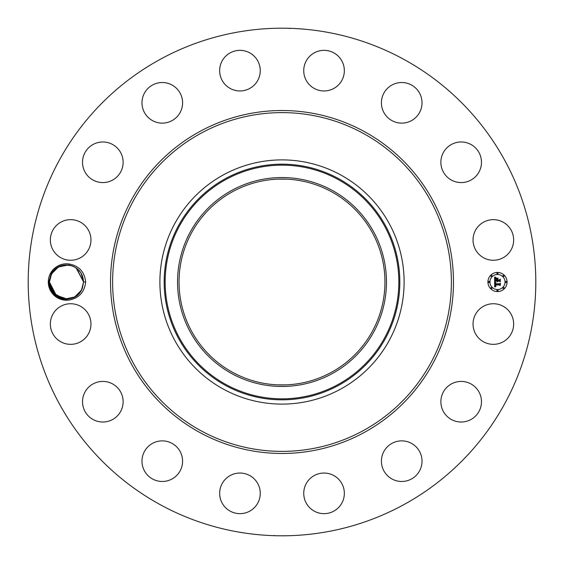 <?xml version="1.0" encoding="UTF-8"?>
<svg xmlns="http://www.w3.org/2000/svg" width="564" height="564" viewBox="0 0 564 564"><rect width="100%" height="100%" fill="white"/><g stroke="black" fill="none" stroke-linecap="round" stroke-linejoin="round"><path stroke-width="0.85" d="M160.324 504.731A253.8 253.8 0 0 1 59.269 160.324A253.8 253.8 0 0 1 403.676 59.269A253.8 253.8 0 0 1 504.731 403.676A253.8 253.8 0 0 1 160.324 504.731M281.408 28.2L282.085 28.2M288.43 28.285L289.247 28.306M289.833 28.552L289.177 28.299M289.05 28.299L287.182 28.256M275.542 28.285L278.701 28.221M282.592 535.8L281.915 535.8M275.57 535.715L274.753 535.694M274.167 535.447L274.823 535.701M274.95 535.701L276.818 535.744M288.458 535.715L285.299 535.779M50.527 273.272A18.21 18.21 0 0 1 69.52 264.044L69.132 265.143A17.061 17.061 0 0 0 68.166 265.024C60.863 264.467 55.201 267.336 51.19 273.632L48.885 281.944C50.203 294.239 57.077 300.245 69.513 299.963A18.21 18.21 0 0 1 50.527 273.272M76.048 267.858L83.571 281.922L85.665 282C84.565 292.004 79.179 297.996 69.513 299.963M85.665 282C84.572 272.003 79.186 266.018 69.52 264.044M511.167 333.775A20.304 20.304 0 0 1 483.616 341.862A20.304 20.304 0 0 1 475.53 314.303A20.304 20.304 0 0 1 503.081 306.224A20.304 20.304 0 0 1 511.167 333.775M448.436 385.91A20.304 20.304 0 0 1 476.989 388.984A20.304 20.304 0 0 1 473.908 417.529A20.304 20.304 0 0 1 445.363 414.455A20.304 20.304 0 0 1 448.436 385.91M396.006 441.69A20.304 20.304 0 0 1 421.202 455.458A20.304 20.304 0 0 1 407.434 480.655A20.304 20.304 0 0 1 382.237 466.893A20.304 20.304 0 0 1 396.006 441.69M326.218 473.161A20.304 20.304 0 0 1 344.23 495.523A20.304 20.304 0 0 1 321.868 513.536A20.304 20.304 0 0 1 303.855 491.173A20.304 20.304 0 0 1 326.218 473.161M249.697 475.53A20.304 20.304 0 0 1 257.776 503.081A20.304 20.304 0 0 1 230.225 511.167A20.304 20.304 0 0 1 222.138 483.616A20.304 20.304 0 0 1 249.697 475.53M178.09 448.436A20.304 20.304 0 0 1 175.016 476.989A20.304 20.304 0 0 1 146.471 473.908A20.304 20.304 0 0 1 149.545 445.363A20.304 20.304 0 0 1 178.09 448.436M122.31 396.006A20.304 20.304 0 0 1 108.542 421.202A20.304 20.304 0 0 1 83.345 407.434A20.304 20.304 0 0 1 97.107 382.237A20.304 20.304 0 0 1 122.31 396.006M90.839 326.218A20.304 20.304 0 0 1 68.477 344.23A20.304 20.304 0 0 1 50.464 321.868A20.304 20.304 0 0 1 72.826 303.855A20.304 20.304 0 0 1 90.839 326.218M88.47 249.697A20.304 20.304 0 0 1 60.919 257.776A20.304 20.304 0 0 1 52.833 230.225A20.304 20.304 0 0 1 80.384 222.138A20.304 20.304 0 0 1 88.47 249.697M115.564 178.09A20.304 20.304 0 0 1 87.011 175.016A20.304 20.304 0 0 1 90.092 146.471A20.304 20.304 0 0 1 118.637 149.545A20.304 20.304 0 0 1 115.564 178.09M167.994 122.31A20.304 20.304 0 0 1 142.798 108.542A20.304 20.304 0 0 1 156.566 83.345A20.304 20.304 0 0 1 181.763 97.107A20.304 20.304 0 0 1 167.994 122.31M237.782 90.839A20.304 20.304 0 0 1 219.77 68.477A20.304 20.304 0 0 1 242.132 50.464A20.304 20.304 0 0 1 260.145 72.826A20.304 20.304 0 0 1 237.782 90.839M314.303 88.47A20.304 20.304 0 0 1 306.224 60.919A20.304 20.304 0 0 1 333.775 52.833A20.304 20.304 0 0 1 341.862 80.384A20.304 20.304 0 0 1 314.303 88.47M385.91 115.564A20.304 20.304 0 0 1 388.984 87.011A20.304 20.304 0 0 1 417.529 90.092A20.304 20.304 0 0 1 414.455 118.637A20.304 20.304 0 0 1 385.91 115.564M441.69 167.994A20.304 20.304 0 0 1 455.458 142.798A20.304 20.304 0 0 1 480.655 156.566A20.304 20.304 0 0 1 466.893 181.763A20.304 20.304 0 0 1 441.69 167.994M473.161 237.782A20.304 20.304 0 0 1 495.523 219.77A20.304 20.304 0 0 1 513.536 242.132A20.304 20.304 0 0 1 491.173 260.145A20.304 20.304 0 0 1 473.161 237.782M497.49 291.574A9.574 9.574 0 0 1 487.916 282A9.574 9.574 0 0 1 497.49 272.426A9.574 9.574 0 0 1 507.071 282A9.574 9.574 0 0 1 497.49 291.574M73.362 297.623L75.717 296.361M78.192 294.436L81.484 290.178L83.571 281.922C82.845 272.8 78.029 267.209 69.132 265.143M340.543 174.84A122.113 122.113 0 0 1 389.16 340.543A122.113 122.113 0 0 1 223.457 389.16A122.113 122.113 0 0 1 174.84 223.457A122.113 122.113 0 0 1 404.113 282A122.113 122.113 0 0 1 223.457 389.16A122.113 122.113 0 0 1 223.457 174.84A122.113 122.113 0 0 1 340.543 174.84M81.019 273.018L83.571 281.887L81.484 290.178L74.645 296.995L65.156 299.005L69.153 298.857L65.403 299.026L74.744 296.939L81.484 290.178C74.131 305.519 48.68 299.16 49.449 282.078L53.601 293.153L63.838 298.849L62.541 298.596L63.838 298.849M82.393 275.775L81.061 273.089L82.393 275.775M81.068 273.11L78.593 269.959M73.983 266.659L72.22 265.926M331.357 191.647A102.958 102.958 0 0 1 372.353 331.357A102.958 102.958 0 0 1 232.643 372.353A102.958 102.958 0 0 1 191.647 232.643A102.958 102.958 0 0 1 331.357 191.647M277.735 384.867L286.202 384.874M286.265 179.133L277.798 179.126M49.449 281.922L49.794 278.581L49.449 281.922L49.794 278.581L49.449 281.922L49.794 278.581L49.449 281.922L49.794 278.581L49.449 281.922L51.535 273.822L49.449 282.12L51.535 273.822L58.515 266.927L68.166 265.024M497.49 274.457A7.543 7.543 0 0 1 505.034 282A7.543 7.543 0 0 1 497.49 289.543A7.543 7.543 0 0 1 489.947 282A7.543 7.543 0 0 1 497.49 274.457M488.932 281.422A0.578 0.578 0 0 1 489.51 282A0.578 0.578 0 0 1 488.932 282.578A0.578 0.578 0 0 1 488.346 282A0.578 0.578 0 0 1 488.932 281.422M497.49 272.856A0.578 0.578 0 0 1 498.068 273.441A0.578 0.578 0 0 1 497.49 274.019A0.578 0.578 0 0 1 496.912 273.441A0.578 0.578 0 0 1 497.49 272.856M491.434 275.366A0.578 0.578 0 0 1 492.019 275.944A0.578 0.578 0 0 1 491.434 276.529A0.578 0.578 0 0 1 490.856 275.944A0.578 0.578 0 0 1 491.434 275.366M506.049 281.422A0.578 0.578 0 0 1 506.634 282A0.578 0.578 0 0 1 506.049 282.578A0.578 0.578 0 0 1 505.471 282A0.578 0.578 0 0 1 506.049 281.422M503.546 275.366A0.578 0.578 0 0 1 504.124 275.944A0.578 0.578 0 0 1 503.546 276.529A0.578 0.578 0 0 1 502.961 275.944A0.578 0.578 0 0 1 503.546 275.366M497.49 291.144A0.578 0.578 0 0 1 496.912 290.559A0.578 0.578 0 0 1 497.49 289.981A0.578 0.578 0 0 1 498.068 290.559A0.578 0.578 0 0 1 497.49 291.144M491.434 288.634A0.578 0.578 0 0 1 490.856 288.056A0.578 0.578 0 0 1 491.434 287.471A0.578 0.578 0 0 1 492.019 288.056A0.578 0.578 0 0 1 491.434 288.634M503.546 288.634A0.578 0.578 0 0 1 502.961 288.056A0.578 0.578 0 0 1 503.546 287.471A0.578 0.578 0 0 1 504.124 288.056A0.578 0.578 0 0 1 503.546 288.634M50.626 288.225L51.373 289.875M231.917 190.322A104.467 104.467 0 0 0 190.322 332.083A104.467 104.467 0 0 0 332.083 373.678A104.467 104.467 0 0 0 373.678 231.917A104.467 104.467 0 0 0 231.917 190.322M79.58 271.037L76.485 268.161L83.571 281.922L76.302 268.034M71.875 265.806L65.819 264.953L63.372 265.228M55.166 269.261L51.535 273.822L58.374 267.005L67.863 264.995L63.88 265.143L65.953 264.946L59.847 266.293M78.897 293.731L81.484 290.178L83.571 282.078L81.484 290.178L82.393 288.218L81.484 290.178L74.659 296.988L65.191 299.012L74.659 296.988L81.484 290.178L82.372 288.274L81.484 290.178L83.571 281.922L82.372 288.274L78.904 293.717M494.628 282L495.897 282.606L495.1 283.114L495.002 284.073L499.542 284.122L499.993 283.629L499.993 285.539L499.507 284.954L495.34 284.954L496.01 286.181L495.03 284.954L495.178 286.089L495.967 286.406L494.67 287.013L494.628 282M494.889 281.732L496.073 282.451L494.889 281.732M495.544 282.853L495.34 283.784L499.549 283.791L500.339 283.121L500.339 285.264L500.226 283.354L499.584 283.911L495.227 283.911L495.544 282.853M494.628 281.612L494.628 277.269L495.883 277.953L495.086 278.623L494.973 280.209L496.933 280.209L495.206 279.955L495.629 278.214L495.319 279.85L496.933 279.85L496.221 278.546L497.977 278.546L497.286 279.25L497.286 280.209L499.394 280.209L499.937 279.673L499.937 281.732L499.394 281.048L497.596 281.048L497.751 281.69L497.286 281.048L497.526 281.873L496.933 281.048L495.164 281.048L494.628 281.612M494.882 276.952L496.165 277.699L494.882 276.952M496.369 278.242L498.181 278.242L496.369 278.242M497.631 278.99L497.631 279.85L499.429 279.85L500.339 279.117L500.339 281.535L500.226 279.349L499.478 279.955L497.519 279.955L497.631 278.99M78.671 270.036L74.335 266.842M57.852 296.699L61.173 298.201L52.706 292.032L49.449 282.078L52.297 291.433L59.706 297.644M54.355 293.978L49.449 282.078L51.535 273.822L50.626 275.782L51.535 273.822L55.244 269.183M59.812 266.307L57.563 267.47L59.84 266.3L66.404 264.939M62.569 298.596L63.739 298.835M67.617 264.974L58.261 267.068L51.535 273.822L49.449 282.12L50.64 275.74L51.535 273.822L49.449 282.078L54.44 294.055L53.679 293.245L54.391 294.013M62.787 298.652L63.81 298.842M67.067 299.054L70.521 298.582L67.067 299.054M74.258 297.2L65.382 299.026L74.758 296.932L81.484 290.178L79.101 293.506M61.384 298.271L67.201 299.047L70.599 298.56L75.534 296.474L78.474 294.161M79.291 270.699L77.508 268.957L81.019 273.032L82.344 275.648L83.571 281.922L82.351 275.676L83.571 281.922L82.372 288.274L81.484 290.178L77.825 294.768M56.534 295.839L49.449 282.078L51.535 273.822L49.449 282.12L52.706 292.025L61.145 298.194M66.615 299.061L65.156 299.005M60.242 297.863L59.15 297.39M52.001 290.968L50.675 288.352L53.728 293.301M73.249 297.672L75.534 296.474L73.249 297.672M70.944 265.524L65.854 264.953L70.937 265.524M57.556 267.477L54.63 269.754M57.606 296.551L61.166 298.201M60.884 298.109L52.621 291.912L49.449 282.078L50.64 275.733L51.535 273.822L49.449 282.12L51.535 273.822L50.647 275.726L54.482 269.902M77.508 268.957L74.018 266.68M62.428 265.433L65.812 264.953L62.421 265.44L57.535 267.491M59.77 266.328L54.539 269.839M74.138 266.737L73.665 266.511M65.953 264.946L62.498 265.418L65.953 264.946M58.395 297.009L60.08 297.806M59.84 266.3L58.755 266.807L59.84 266.3M55.237 269.197L51.535 273.822L49.449 282.078L50.668 288.331M83.571 281.887L82.351 275.676M70.923 265.517L65.854 264.953M64.014 265.122L63.457 265.214M51.951 290.89L53.665 293.231M55.441 294.979L67.165 299.047M70.514 298.582L73.172 297.707M75.463 296.523L78.389 294.246M82.372 288.267L83.571 281.922L82.379 288.267L81.484 290.178L83.571 282.078M79.341 270.755L77.564 269.007M48.885 282.056L49.449 282.078L50.654 288.296M53.728 293.294L58.994 297.313M54.412 294.034L55.455 294.993M77.938 294.669L81.484 290.178L74.758 296.932L65.403 299.026M58.875 297.256L61.131 298.187M82.344 275.641L81.026 273.032M54.003 270.396L51.535 273.822L54.193 270.191M82.4 288.211L79.284 293.308M50.647 275.726L51.535 273.822M50.675 288.359L52.262 291.376M53.298 292.794L58.938 297.291M50.626 288.218L51.959 290.911M53.679 293.245L54.475 294.091M59.565 297.58L60.947 298.13M364.21 131.518A171.47 171.47 0 0 1 432.482 364.21A171.47 171.47 0 0 1 199.79 432.482A171.47 171.47 0 0 1 131.518 199.79A171.47 171.47 0 0 1 364.21 131.518M363.209 133.351A169.383 169.383 0 0 1 430.649 363.209A169.383 169.383 0 0 1 200.791 430.649A169.383 169.383 0 0 1 133.351 200.791A169.383 169.383 0 0 1 363.209 133.351M338.492 385.402A117.827 117.827 0 0 0 385.402 225.508A117.827 117.827 0 0 0 225.508 178.598A117.827 117.827 0 0 0 178.598 338.492A117.827 117.827 0 0 0 338.492 385.402M225.981 179.458A116.847 116.847 0 0 0 179.458 338.019A116.847 116.847 0 0 0 338.019 384.542A116.847 116.847 0 0 0 384.542 225.981A116.847 116.847 0 0 0 225.981 179.458"/></g></svg>
